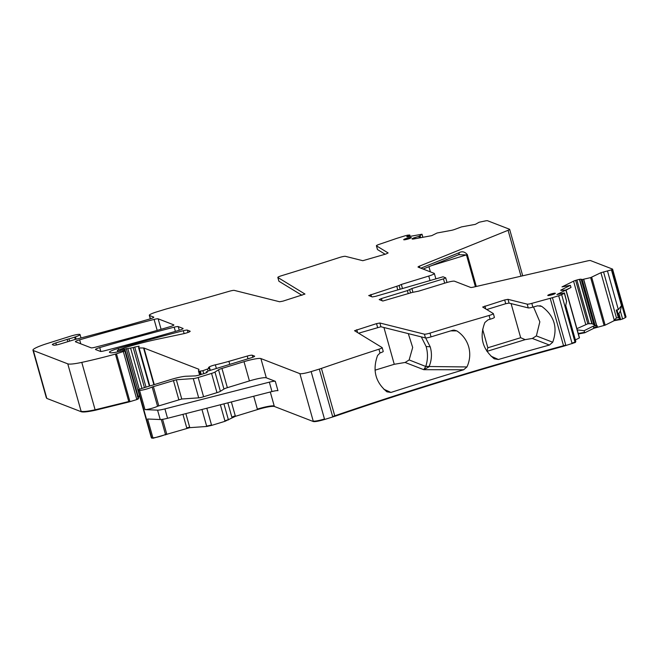<?xml version="1.0" encoding="UTF-8"?>
<svg xmlns="http://www.w3.org/2000/svg" width="659" height="659" viewBox="0 0 659 659"><rect width="100%" height="100%" fill="white"/><g stroke="black" fill="none" stroke-linecap="round" stroke-linejoin="round"><path stroke-width="0.99" d="M412.913 292.234L411.875 288.535L407.386 290.603L381.437 298.552L379.189 299.581L382.83 301.023L412.163 292.448L418.638 291.154L446.061 282.752A7.381 0.972 -15.7 0 1 454.504 281.204L470.592 287.423A4.918 0.651 -15.7 0 0 473.772 287.052L587.317 260.948A4.918 0.651 -15.7 0 1 590.489 260.569L612.491 269.078A4.918 0.651 -15.7 0 1 612.59 269.169A4.918 0.651 -15.7 0 1 611.832 269.77L600.917 272.694L590.653 277.612L582.185 279.548L581.114 279.227A3.443 0.453 -15.7 0 0 579.673 279.334L579.393 279.383A3.443 0.453 -15.7 0 0 576.897 280.009L575.653 280.388A3.443 0.453 -15.7 0 0 573.561 281.171L562.012 286.896L570.373 285.355L571.007 287.448L566.007 289.927M375.037 370.177L394.263 364.287L405.12 362.466L423.77 369.683L428.943 366.874L429.124 366.453L425.772 366.371C427.905 359.863 428.021 353.249 426.134 346.535L421.299 336.889M408.292 333.627L412.682 347.466L409.148 359.938L425.755 366.478L466.943 366.948L463.656 369.765A516.368 68.157 164.3 0 0 390.96 392.443L383.835 389.238M429.124 366.453C431.777 360.053 432.139 353.496 430.212 346.799L425.648 337.96M463.656 369.765L423.77 369.683L425.755 366.478M275.314 381.306L277.95 390.696A7.381 0.972 -15.7 0 0 271.978 391.553L167.559 418.292L164.923 408.901L269.333 382.162A7.381 0.972 -15.7 0 1 275.314 381.306L266.31 377.821A14.762 1.952 -15.7 0 0 249.423 380.927L244.011 361.676L221.951 368.43A4.918 0.651 -15.7 0 0 218.541 369.79L214.982 372.055A4.918 0.651 -15.7 0 1 211.564 373.406L198.17 377.516A4.918 0.651 -15.7 0 1 193.276 378.587L176.34 379.765L152.147 387.006A7.381 0.972 -15.7 0 1 145.631 389.296A7.381 0.972 -15.7 0 1 139.568 390.367L138.374 390.317A4.918 0.651 -15.7 0 1 137.962 390.186A4.918 0.651 -15.7 0 1 141.71 388.464L171.01 379.485A14.762 1.952 -15.7 0 1 185.698 376.264L195.575 375.894L199.183 375.111A4.918 0.651 -15.7 0 1 200.781 374.576L202.733 373.974A4.918 0.651 -15.7 0 1 204.463 373.496L207.198 372.393L206.325 371.898L208.162 371.001L250.898 357.911A4.918 0.651 -15.7 0 0 254.638 356.198A4.918 0.651 -15.7 0 0 254.531 356.107L252.249 355.226A4.918 0.651 -15.7 0 0 247.232 356.074L228.912 361.338A34.441 4.547 -15.7 0 1 215.353 364.831A4.918 0.651 -15.7 0 0 209.331 366.906A15.742 2.076 -15.7 0 0 208.475 367.944A15.742 2.076 -15.7 0 0 209.29 368.34L202.906 370.688L199.512 371.223A9.844 1.302 -15.7 0 1 198.474 370.951A9.844 1.302 -15.7 0 1 198.483 370.828L198.911 369.501A9.844 1.302 -15.7 0 0 198.911 369.386A9.844 1.302 -15.7 0 0 198.713 369.205L143.975 348.034A4.918 0.651 -15.7 0 0 143.563 347.985L139.123 347.977A4.918 0.651 -15.7 0 1 138.604 347.837A4.918 0.651 -15.7 0 1 138.604 347.771L139.115 346.173L134.749 347.054A4.918 0.651 -15.7 0 1 133.192 347.573L117.689 350.39L124.699 347.763A54.12 7.142 -15.7 0 1 157.163 339.311L183.482 333.742A4.918 0.651 -15.7 0 0 190.179 331.263A4.918 0.651 -15.7 0 0 190.072 331.172L187.362 330.118A4.918 0.651 -15.7 0 0 183.317 330.711A344.402 45.455 -15.7 0 0 118.225 348.422A9.844 1.302 -15.7 0 0 109.427 352.236A9.844 1.302 -15.7 0 0 109.633 352.417L110.35 352.689A11.804 1.557 -15.7 0 0 118.95 351.56L125.152 350.094L124.864 351.016L116.486 353.792A4.918 0.651 -15.7 0 1 115.432 354.097A93.479 12.34 -15.7 0 1 81.782 362.384A24.597 3.246 -15.7 0 1 67.77 363.85L33.362 350.53A19.679 2.595 -15.7 0 1 32.95 350.184A19.679 2.595 -15.7 0 1 46.83 343.652L70.447 336.205A7.875 1.038 -15.7 0 1 80.052 334.558A7.875 1.038 -15.7 0 1 75.48 336.856A9.844 1.302 -15.7 0 0 74.665 337.136A9.844 1.302 -15.7 0 1 68.973 338.858A4.918 0.651 -15.7 0 0 67.177 339.377L55.817 342.944A4.918 0.651 -15.7 0 0 52.325 344.583A4.918 0.651 -15.7 0 0 52.423 344.673L53.7 345.168A5.906 0.783 -15.7 0 0 60.455 343.924L74.072 339.756A4.918 0.651 -15.7 0 1 76.452 339.113A9.844 1.302 -15.7 0 0 78.199 338.677A358.175 47.275 -15.7 0 0 149.527 319.063A4.918 0.651 -15.7 0 0 153.794 317.185A4.918 0.651 -15.7 0 0 153.695 317.094L149.502 315.48A9.844 1.302 -15.7 0 1 149.305 315.299A9.844 1.302 -15.7 0 1 156.784 311.872L164.939 309.368A9.844 1.302 -15.7 0 1 167.18 308.725A516.368 68.157 -15.7 0 0 229.241 291.286A4.918 0.651 -15.7 0 1 234.283 290.388L279.638 301.764L282.983 301.13L304.969 294.054L277.884 277.488A4.918 0.651 -15.7 0 1 277.826 277.423A4.918 0.651 -15.7 0 1 281.599 275.701A516.368 68.157 -15.7 0 0 339.311 257.554A4.918 0.651 -15.7 0 1 345.407 256.335L362.821 260.7L385.91 254.02L388.118 252.949L376.462 245.832A4.918 0.651 -15.7 0 1 376.404 245.766A4.918 0.651 -15.7 0 1 379.246 244.341A516.368 68.157 -15.7 0 0 395.952 238.64A9.844 1.302 -15.7 0 1 398.077 237.957L404.313 236.046A4.918 0.651 -15.7 0 1 407.888 235.148L409.774 235.008L406.743 236.647L407.303 236.861L422.007 234.225L419.182 236.251L414.849 237.602A3.443 0.453 -15.7 0 0 412.756 238.377L412.575 238.467A3.443 0.453 -15.7 0 0 412.048 238.887A3.443 0.453 -15.7 0 0 412.122 238.953L412.386 239.052A3.443 0.453 -15.7 0 0 413.827 238.953L431.694 235.667L437.098 232.989L451.16 230.403A3.443 0.453 164.3 0 0 455.056 229.299L461.498 226.902L475.37 224.348L479.126 222.24L485.477 220.889A4.918 0.651 -15.7 0 1 487.545 220.74L509.539 229.25A4.918 0.651 -15.7 0 1 509.646 229.34A4.918 0.651 -15.7 0 1 508.081 230.296L419.577 266.088A4.918 0.651 -15.7 0 0 418.02 267.043A4.918 0.651 -15.7 0 0 418.119 267.126L434.215 273.353A7.381 0.972 164.3 0 1 434.363 273.485A7.381 0.972 164.3 0 1 428.754 276.055L429.965 280.38M405.12 362.466L409.148 359.938M511.087 303.601L520.676 337.713L487.825 347.779L486.927 351.362M482.619 329.253L487.825 347.779M618.323 313.684L617.763 313.214L618.933 313.569L620.358 311.015L622.598 318.997L619.608 319.788L620.037 319.788L618.323 313.684M390.96 392.443L386.924 391.817C375.424 382.228 372.302 370.127 377.558 355.514L380.012 352.985L378.95 349.204A516.368 68.157 -15.7 0 0 321.427 368.397A9.844 1.302 -15.7 0 1 319.302 369.089L311.147 371.585A9.844 1.302 -15.7 0 1 299.886 373.653L260.898 358.57A14.762 1.952 -15.7 0 0 244.011 361.676M533.502 306.946L539.836 321.831L536.368 335.917L552.712 342.235C557.951 327.638 554.301 315.694 541.756 306.402L537.645 305.801A516.368 68.157 164.3 0 0 532.876 307.127A4.918 0.651 164.3 0 1 528.246 307.901L509.061 303.091L505.717 303.717L504.662 299.96L482.676 307.045L493.286 313.544A4.918 0.651 164.3 0 1 493.344 313.61A4.918 0.651 164.3 0 1 489.069 315.488A516.368 68.157 -15.7 0 0 429.998 333.108A4.918 0.651 164.3 0 1 424.396 334.171L425.45 337.927A4.918 0.651 164.3 0 0 431.052 336.864A516.368 68.157 164.3 0 1 452.568 330.324L454.1 330.11L456.811 330.884C462.717 334.739 466.687 340.069 468.714 346.873C470.534 353.743 469.941 360.432 466.943 366.948M552.712 342.235L549.417 345.052A516.368 68.157 164.3 0 0 498.41 359.493L494.209 358.801C482.347 349.056 479.233 336.955 484.876 322.506L487.989 319.862A516.368 68.157 164.3 0 1 490.123 319.244L489.069 315.488M536.368 335.917L532.34 338.446L525.174 339.64L486.943 351.354M383.176 351.338A4.918 0.651 164.3 0 1 383.233 351.404A4.918 0.651 164.3 0 1 380.515 352.787L380.012 352.985M425.45 337.927L380.918 326.757L358.587 333.207M505.717 303.717L486.729 309.541M494.341 317.3A4.918 0.651 164.3 0 1 494.398 317.366A4.918 0.651 164.3 0 1 490.123 319.244M619.452 319.236L613.99 320.241L616.486 317.959L618.34 317.613L619.361 318.157M618.34 317.613L616.214 310.051L617.302 310.826M377.475 249.44A4.918 0.651 -15.7 0 0 377.459 249.522A4.918 0.651 -15.7 0 0 377.516 249.588L385.153 254.25M278.897 281.096A4.918 0.651 -15.7 0 0 278.881 281.179A4.918 0.651 -15.7 0 0 278.938 281.245L301.97 295.314M162.592 419.338L166.702 433.968L165.483 434.429A7.381 0.972 -15.7 0 1 158.959 436.711A7.381 0.972 -15.7 0 1 152.896 437.79L147.624 419.009L160.211 419.536A9.844 1.302 -15.7 0 0 167.559 418.292M160.211 419.536L157.567 410.145A9.844 1.302 -15.7 0 0 164.923 408.901M157.567 410.145L144.98 409.618A7.381 0.972 -15.7 0 0 151.043 408.547A7.381 0.972 -15.7 0 0 157.559 406.257L181.752 399.016L198.688 397.838A4.918 0.651 -15.7 0 0 203.582 396.759L216.976 392.657A4.918 0.651 -15.7 0 0 220.394 391.306L223.953 389.041A4.918 0.651 -15.7 0 1 227.363 387.681L249.423 380.927M575.381 339.92L579.343 337.96L565.883 290.067L556.913 294.515L564.466 292.967L566.6 301.287L564.359 293.304L561.657 294.639A4.918 0.651 -15.7 0 1 558.675 295.759L552.44 297.67A9.844 1.302 -15.7 0 1 550.199 298.313A516.368 68.157 -15.7 0 0 531.813 303.371A4.918 0.651 164.3 0 1 527.192 304.145L507.998 299.334L509.061 303.091M565.71 305.529L575.826 341.51L575.373 341.873L565.471 306.657L566.6 301.287M566.089 290.149L571.007 287.448M577.259 329.895L584.113 330.703L584.739 332.795L593.841 328.289L605.16 325.159L614.122 320.711L619.584 319.706M578.273 333.495L584.607 332.325M576.913 328.652L587.844 323.783L575.653 280.388M584.113 330.703L593.248 326.172L597.054 325.579L596.552 325.562L583.553 279.301M587.844 323.783L592.136 323.676L594.838 325.307L596.552 325.562M617.343 310.99L617.763 313.214M616.214 310.051L618.348 309.656L621.486 305.636L620.358 311.015M520.676 337.713L525.174 339.64M394.263 364.287L383.933 327.515M151.834 438.21L151.298 437.601L153.028 438.26L189.8 427.658L206.737 426.472L211.63 425.401L225.024 421.299L235.411 416.323L257.471 409.568C266.096 407.048 271.73 406.01 274.358 406.463L313.346 421.546C315.109 421.842 318.865 421.15 324.607 419.478L334.887 416.29C407.246 391.413 483.5 368.06 563.659 346.206L575.126 342.532L575.826 341.51M618.933 313.569L620.654 319.673M95.242 410.269L95.11 409.799C87.688 411.373 83.018 411.867 81.098 411.265L81.23 411.735C83.149 412.336 87.82 411.842 95.242 410.269L128.892 401.99L136.833 399.568L138.324 398.909L138.604 397.962M46.822 398.423L46.278 397.599L46.822 398.423L81.23 411.735M137.558 396.809L139.733 396.463M578.404 333.965L584.739 332.795M613.99 320.241L614.122 320.711M625.819 316.501L625.169 317.185L625.3 317.654L625.951 316.971M377.582 327.391L376.52 323.635L354.534 330.711L382.121 347.581A4.918 0.651 164.3 0 1 382.179 347.647A4.918 0.651 164.3 0 1 378.95 349.204M376.52 323.635L379.864 323.001L380.918 326.757M424.396 334.171L379.864 323.001M504.662 299.96L507.998 299.334M565.883 290.067L561.484 290.364A3.443 0.453 164.3 0 1 560.743 290.289A3.443 0.453 164.3 0 1 561.279 289.869L561.419 290.372M570.373 285.355L561.279 289.869M550.767 294.062A3.938 0.519 -15.7 0 0 547.769 295.438A3.938 0.519 -15.7 0 0 552.357 294.68A3.938 0.519 -15.7 0 0 555.348 293.313A3.938 0.519 -15.7 0 0 550.767 294.062M99.74 347.59A4.918 0.651 -15.7 0 0 95.473 349.459A4.918 0.651 -15.7 0 0 95.58 349.55L100.366 351.395A4.918 0.651 -15.7 0 0 104.419 350.81A344.402 45.455 -15.7 0 0 178.836 330.39A4.918 0.651 -15.7 0 0 183.095 328.52A4.918 0.651 -15.7 0 0 182.988 328.429L178.227 326.592A4.918 0.651 -15.7 0 0 174.182 327.177A344.402 45.455 -15.7 0 0 99.74 347.59L100.819 351.453M154.091 319.409A344.402 45.455 -15.7 0 0 79.648 339.822A4.918 0.651 -15.7 0 0 75.39 341.692A4.918 0.651 -15.7 0 0 75.497 341.782L91.131 347.828A4.918 0.651 -15.7 0 0 95.184 347.235A344.402 45.455 -15.7 0 0 169.618 326.823A4.918 0.651 -15.7 0 0 173.869 324.953A4.918 0.651 -15.7 0 0 173.77 324.862L158.144 318.816A4.918 0.651 -15.7 0 0 154.091 319.409L157.18 330.398M406.694 238.327A3.938 0.519 -15.7 0 0 403.695 239.703A3.938 0.519 -15.7 0 0 408.283 238.945A3.938 0.519 -15.7 0 0 411.274 237.569A3.938 0.519 -15.7 0 0 406.694 238.327M428.754 276.055L401.331 284.457L399.09 285.487L400.038 288.856L399.09 285.495L368.711 295.553L372.286 296.937L375.663 296.319L443.062 276.78L445.715 277.834L443.466 278.864L444.677 283.181M625.3 317.654L622.598 318.997M411.875 288.535L443.466 278.864M419.816 267.785L419.577 266.088M458.236 254.794A1.969 1.252 -112 0 0 458.442 254.745A1.969 1.252 -112 0 0 458.977 252.768L420.854 268.18M458.573 254.679L466.457 254.918L475.386 286.681M428.935 266.673L430.401 271.879M430.212 346.799L426.134 346.535M271.978 391.553L269.333 382.162M165.615 434.899L161.282 419.503M185.854 413.613L189.668 427.189L186.728 427.831L182.938 414.354M201.959 409.486L206.605 426.002A4.918 0.651 -15.7 0 0 211.498 424.931L206.811 408.242M220.378 404.766L224.892 420.829A4.918 0.651 -15.7 0 0 228.311 419.478L223.92 403.86M231.375 401.949L235.279 415.854A4.918 0.651 -15.7 0 0 231.869 417.205L227.833 402.855M619.905 319.318L617.804 313.379M456.811 330.884L450.748 330.876M498.41 359.493L491.021 356.181M549.417 345.052L532.34 338.446M539.943 305.702L541.756 306.402M270.289 391.981L274.226 405.993A14.762 1.952 -15.7 0 0 257.339 409.099L253.723 396.224M597.054 325.579L597.351 326.609A3.443 0.453 -15.7 0 0 593.71 327.82L593.248 326.172M166.702 433.968L166.834 434.438M186.728 427.831L186.859 428.301M189.668 427.189L189.8 427.658M206.605 426.002L206.737 426.472M211.498 424.931L211.63 425.401M224.892 420.829L225.024 421.299M228.311 419.478L228.442 419.948M231.869 417.205L232.001 417.674M235.279 415.854L235.411 416.323M257.339 409.099L257.471 409.568M593.71 327.82L593.841 328.289M619.485 319.335L617.78 313.297M81.782 362.384L95.11 409.799L128.76 401.52L128.892 401.99M332.762 416.974L332.63 416.504L334.756 415.821L334.887 416.29M321.427 368.397L334.756 415.821C407.114 390.944 483.368 367.59 563.527 345.736L563.659 346.206M115.432 354.097L128.76 401.52L129.815 401.207L129.947 401.677M138.324 398.909L138.192 398.44L136.701 399.099L136.833 399.568M137.426 396.339L139.568 395.985L139.7 396.454M152.896 437.79L153.028 438.26M274.226 405.993L274.358 406.463M324.607 419.478L324.475 419.009C318.725 420.681 314.977 421.373 313.214 421.076L313.346 421.546M550.199 298.313L563.527 345.736L565.768 345.085L565.9 345.555M575.373 341.873L575.505 342.342M575.126 342.532L574.994 342.062L572.004 343.174L572.136 343.644M597.351 326.609L597.482 327.078M605.16 325.159L605.028 324.689L603.982 325.035L604.114 325.505M150.433 318.783L149.502 315.48M75.299 339.401L74.665 337.136M76.131 339.187L75.48 336.856M56.377 344.954L55.817 342.944M67.819 341.667L67.177 339.377M69.615 341.115L68.973 338.858M46.69 397.954L33.362 350.53M81.098 411.265L67.77 363.85M129.815 401.207L116.486 353.792M138.192 398.44L124.864 351.016M136.701 399.099L123.365 351.684M138.481 397.542L125.152 350.118M118.571 349.649L118.225 348.422M184.125 333.602L183.317 330.711M188.013 332.449L187.362 330.118M117.829 351.824L117.401 350.275M120.21 351.206L119.889 350.053M118.076 351.766L117.689 350.39M124.419 350.061L124.098 348.924M139.568 395.985L126.24 348.57M141.924 388.398L130.663 348.347M139.271 389.329L127.904 348.875M146.018 387.146L134.749 347.054M144.453 387.624L133.192 347.573M149.807 385.985L139.123 347.977M153.893 384.732L143.563 347.985M154.264 384.617L143.975 348.034M198.845 369.699L198.713 369.205M200.476 374.666L199.512 371.223M203.746 373.686L202.906 370.688M201.201 374.444L200.295 371.231M208.046 371.042L207.544 369.262M210.303 370.35L209.331 366.906M216.383 368.488L215.353 364.831M229.769 364.386L228.912 361.338M247.998 358.801L247.232 356.074M252.817 357.252L252.249 355.226M206.58 372.805L206.325 371.898L206.564 372.813M151.702 437.741L138.374 390.317M157.559 406.257L152.147 387.006M144.98 409.618L139.568 390.367M158.786 405.796L153.374 386.545M178.811 399.659L173.399 380.416M181.752 399.016L176.34 379.765M198.688 397.838L193.276 378.587M203.582 396.759L198.17 377.516M216.976 392.657L211.564 373.406M220.394 391.306L214.982 372.055M223.953 389.041L218.541 369.79M227.363 387.681L221.951 368.43M266.31 377.821L260.898 358.57M324.475 419.009L311.147 371.585M313.214 421.076L299.886 373.653M332.63 416.504L319.302 369.089M431.052 336.864L429.998 333.108M532.876 307.127L531.813 303.371M356.783 329.681L357.606 332.606M484.917 306.015L485.741 308.931M527.192 304.145L528.246 307.901M565.768 345.085L552.44 297.67M574.994 342.062L561.657 294.639M572.004 343.174L558.675 295.759M585.686 324.302L573.561 281.171M589.162 323.635L576.897 280.009M591.831 323.635L579.393 279.383M592.136 323.676L579.673 279.334M593.751 324.195L581.114 279.227M594.838 325.307L581.979 279.564M595.069 325.381L582.185 279.548M596.7 325.571L583.685 279.268M605.028 324.689L591.691 277.266M603.982 325.035L590.653 277.612M614.172 319.846L600.917 272.694M616.486 317.959L603.545 271.895M618.348 309.656L607.524 271.162M621.486 305.636L611.453 269.959M625.169 317.185L611.832 269.77M412.748 239.093L412.575 238.467M412.954 239.077L412.756 238.377M415.162 238.706L414.849 237.602M419.33 237.94L418.885 236.367M419.643 237.883L419.182 236.251M420.599 237.71L420.063 235.815M420.664 237.701L420.121 235.782M422.823 237.298L421.974 234.274M409.618 236.441L409.313 235.37M377.516 249.588L376.462 245.832M278.938 281.245L277.884 277.488M175.368 331.395L174.182 327.177M179.264 330.266L178.227 326.592M80.777 343.825L79.648 339.822M161.084 329.286L158.144 318.816M371.503 296.632L370.893 294.474M396.842 286.525L397.698 289.573M401.331 284.457L402.369 288.156M381.437 298.552L382.047 300.718M407.386 290.603L408.242 293.65M409.634 289.573L410.573 292.934L409.634 289.573M520.989 276.195L508.081 230.296M458.977 252.768C461.984 251.03 464.768 251.647 467.33 254.613L476.284 286.476M467.33 254.613L431.571 265.61M566.032 289.944L579.483 337.836M612.59 269.169L626.05 317.053M150.293 318.824L149.305 315.299M81.008 337.943L80.052 334.558M46.278 397.599L32.95 350.184M138.489 397.509L125.152 350.094M117.804 351.824L117.36 350.242M149.371 386.116L138.604 347.837M199.603 374.963L198.474 370.951M209.99 370.449L209.414 368.406M151.29 437.601L137.962 390.186M382.179 347.647L383.233 351.404M493.344 313.61L494.398 317.366M422.872 237.289L422.007 234.225M410.145 236.342L409.774 235.008M377.459 249.522L376.404 245.766M278.881 281.179L277.826 277.423M447.016 282.472L445.715 277.834M434.363 273.485L435.797 278.592M522.702 275.8L509.646 229.34M459.241 254.456L423.078 269.045"/></g></svg>
